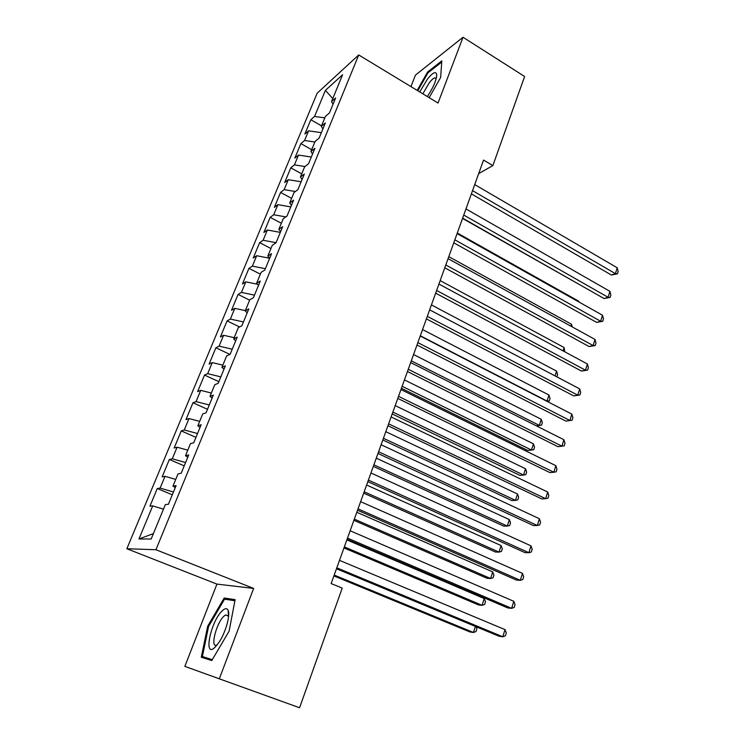 <?xml version="1.0" encoding="UTF-8"?>
<svg xmlns="http://www.w3.org/2000/svg" width="745" height="745" viewBox="0 0 745 745"><rect width="100%" height="100%" fill="white"/><g stroke="black" fill="none" stroke-linecap="round" stroke-linejoin="round"><path stroke-width="1.12" d="M219.281 678.872L253.645 588.429L216.935 584.099L184.844 666.384L299.574 707.75L342.225 588.103L331.143 583.577L483.552 160.063L492.855 165.604L524.62 76.502L463.027 37.25L415.449 75.115L410.961 86.625M216.935 584.099L126.855 548.748L317.174 93.19L358.727 54.953L155.929 549.736L126.855 548.748M332.782 98.536L325.397 90.396L314.567 116.453L310.823 119.731L304.873 134.016L308.588 130.831L304.575 140.488L300.878 143.608L294.843 158.108L298.512 155.081L294.433 164.887L290.792 167.839L284.674 182.534L288.287 179.694L284.152 189.64L280.567 192.415L274.356 207.333L277.904 204.661L273.713 214.756L270.184 217.354L263.879 232.487L267.371 230.009L263.115 240.253L259.642 242.656L253.244 258.021L256.68 255.731L252.359 266.133L248.951 268.349L242.451 283.938L245.831 281.843L241.436 292.403L238.093 294.415L231.499 310.255L234.805 308.356L230.354 319.074L227.076 320.89L220.38 336.964L223.621 335.278L219.095 346.155L215.882 347.757L209.094 364.082L212.26 362.61L207.669 373.664L204.521 375.052L197.621 391.619L200.722 390.371L196.056 401.602L192.992 402.756L185.98 419.593L188.997 418.569L184.266 429.977L181.268 430.899L174.153 448.006L177.096 447.214L172.281 458.808L169.366 459.488L162.14 476.856L164.999 476.325L160.11 488.096L157.279 488.534L149.931 506.181L152.706 505.892L163.472 509.133M325.397 90.396L342.598 74.742L331.534 101.581L333.043 104.253M153.386 533.597L138.961 538.98L151.17 538.989L165.353 504.589L168.407 504.281L176.09 485.619L172.98 486.103L178.018 473.876L181.165 473.28L188.718 454.934L185.514 455.689L190.478 443.657L193.709 442.8L201.141 424.752L197.853 425.767L202.733 413.941L206.048 412.814L213.349 395.064L209.988 396.34L214.784 384.699L218.183 383.33L225.372 365.86L221.926 367.378L226.648 355.924L230.121 354.313L237.199 337.131L233.679 338.891L238.326 327.614L241.874 325.77L248.83 308.858L245.235 310.842L249.817 299.751L253.43 297.674L260.284 281.042L256.625 283.249L261.123 272.325L264.81 270.035L271.553 253.654L267.828 256.075L272.26 245.328L276.013 242.823L282.644 226.694L278.853 229.33L283.221 218.751L287.03 216.031L293.567 200.163L289.712 202.994L294.005 192.573L297.888 189.658L304.323 174.032L300.403 177.059L304.64 166.796L308.579 163.686L314.912 148.302L310.935 151.514L315.107 141.41L319.102 138.114L325.341 122.962L321.309 126.361L325.416 116.397L329.467 112.933L335.613 97.995L331.534 101.581M138.961 538.98L152.706 505.892M160.11 488.096L173.455 492.007M164.999 476.325L175.736 479.417M172.281 458.808L185.589 462.533M177.096 447.214L187.796 450.166M172.98 486.103L175.271 487.603M184.266 429.977L197.527 433.525M188.997 418.569L199.66 421.372M185.514 455.689L187.749 457.29M196.056 401.602L209.27 404.973M200.722 390.371L211.347 393.034M197.853 425.767L200.014 427.472M207.669 373.664L220.837 376.868M212.26 362.61L222.848 365.143M209.988 396.34L212.092 398.137M219.095 346.155L232.226 349.2M223.621 335.278L234.181 337.671M221.926 367.378L223.966 369.278M230.354 319.074L243.438 321.952M234.805 308.356L245.328 310.628M233.679 338.891L235.653 340.875M241.436 292.403L254.483 295.132M245.831 281.843L257.472 284.227M245.235 310.842L247.163 312.919M252.359 266.133L265.36 268.703M256.68 255.731L269.56 258.226M256.625 283.249L258.487 285.4M263.115 240.253L276.069 242.674M267.371 230.009L280.306 232.375M267.828 256.075L269.634 258.319M273.713 214.756L285.819 216.897M277.904 204.661L290.792 206.896M278.853 229.33L280.604 231.648M284.152 189.64L295.42 191.512M288.287 179.694L301.129 181.78M289.712 202.994L291.416 205.387M294.433 164.887L304.966 166.535M298.512 155.081L311.308 157.046M300.403 177.059L302.06 179.526M304.575 140.488L314.865 142.006M308.588 130.831L321.346 132.657M310.935 151.514L312.537 154.057M314.567 116.453L324.82 117.859M321.309 126.361L322.864 128.969M358.727 54.953L438.032 103.043L463.027 37.25M253.645 588.429L155.929 549.736M478.672 173.613L492.855 165.604M429.167 97.669L440.64 77.499L441.822 60.848L427.565 72.041L417.181 90.396M235.122 599.669L224.18 598.011L207.687 626.182L201.29 657.202L211.757 660.564L229.106 631.173L235.122 599.669M310.823 119.731L321.514 125.858M300.878 143.608L311.689 149.689M290.792 167.839L301.725 173.864M280.567 192.415L291.612 198.384M270.184 217.354L281.349 223.267M259.642 242.656L270.938 248.523M248.951 268.349L260.368 274.151M238.093 294.415L249.649 300.161M227.076 320.89L239.583 326.962M215.882 347.757L229.907 354.415M204.521 375.052L218.862 381.682M192.992 402.756L207.492 409.312M181.268 430.899L195.944 437.362M169.366 459.488L184.22 465.858M157.279 488.534L172.309 494.801M428.347 72.526L427.565 72.041M228.706 614.923L228.408 615.435M228.836 599.818L224.18 598.011M208.563 626.508L207.687 626.182M471.38 193.886L611.366 275.007L615.407 273.638L472.544 190.645M617.223 267.781L618.145 271.515L617.419 273.853L615.407 273.638L617.223 267.781L474.723 184.592M617.419 273.853L611.366 275.007M462.543 218.443L580.849 285.354M462.645 218.173L604.046 298.54L608.078 297.283L463.762 215.063M609.922 291.342L610.863 295.048L610.127 297.423L608.078 297.283L609.922 291.342L465.97 208.926M610.127 297.423L604.046 298.54M453.779 242.805L596.633 322.389L600.647 321.244L454.85 239.834M602.509 315.228L603.478 318.907L602.733 321.309L600.647 321.244L602.509 315.228L457.085 233.604M602.733 321.309L596.633 322.389M578.632 301.818L578.809 301.25L457.3 233.017M578.809 301.25L579.023 302.042M570.884 326.17L571.499 324.233L448.797 256.653M571.499 324.233L572.253 326.925M427.332 96.552C433.32 87.575 436.458 80.283 436.738 74.696C435.983 70.952 432.873 72.423 427.434 79.11L419.733 91.942M436.216 78.635L434.726 77.871C433.311 78.299 431.504 79.911 429.306 82.704L422.843 93.833M417.815 90.778L427.975 72.824L441.738 62.049M215.016 647.293L219.002 642.358C225.661 632.514 230.596 614.793 228.091 610.211C226.974 608.013 225.027 608.209 222.252 610.816C210.761 621.097 202.929 659.018 215.016 647.293M228.622 616.273L225.595 614.923L223.984 616.143C216.125 623.071 209.68 649.435 217.13 644.835L217.326 644.723M212.278 659.679L202.389 656.531L208.572 626.471L224.562 599.157L234.908 600.759M212.055 660.061L202.389 656.531M444.784 267.8L589.109 346.565L593.113 345.54L445.799 264.969M595.004 339.441L595.991 343.091L595.236 345.531L593.113 345.54L595.004 339.441L448.071 258.645M595.236 345.531L589.109 346.565M435.657 293.158L581.482 371.075L585.477 370.181L436.626 290.466M587.395 363.988L588.401 367.611L587.637 370.088L585.477 370.181L587.395 363.988L438.935 284.059M587.637 370.088L581.482 371.075M563.024 350.867L564.086 347.524L440.174 280.614M564.086 347.524L564.84 351.845M555.062 375.908L556.58 371.122L431.429 304.919M556.58 371.122L557.614 374.586L556.888 376.877M426.391 318.888L573.752 395.921L577.729 395.157L427.313 316.355M579.675 388.881L580.709 392.475L579.936 394.98L577.729 395.157L579.675 388.881L429.651 309.846M579.936 394.98L573.752 395.921M420.32 335.772L547.054 401.071L548.972 395.046L422.555 329.56M546.662 401.145L549.27 400.885L546.932 401.285M548.972 395.046L550.034 398.482L549.27 400.885M416.995 345.01L565.911 421.13L569.869 420.487L417.852 342.626M571.843 414.127L572.905 417.694L572.113 420.227L569.869 420.487L571.843 414.127L420.236 336.023M572.113 420.227L565.911 421.13M411.296 360.85L539.324 425.395L541.261 419.286L413.568 354.546M536.381 425.87L541.568 425.134L536.4 425.879M541.261 419.286L542.341 422.694L541.568 425.134M407.459 371.513L557.958 446.683L561.907 446.18L408.26 369.287M563.909 439.727L564.989 443.256L564.198 445.836L561.907 446.18L563.909 439.727L410.672 362.582M401.425 388.294L527.851 450.511L531.474 450.045L533.448 443.852L404.442 379.894M402.142 386.283L531.474 450.045L533.765 449.701L534.547 447.233L533.448 443.852M397.774 398.417L549.894 472.6L553.824 472.237L398.519 396.359M555.854 465.69L556.962 469.192L556.152 471.808L553.824 472.237L555.854 465.69L400.968 389.551M392.187 413.941L519.917 475.375L523.53 475.04L525.523 468.754L395.195 405.606M392.857 412.087L523.53 475.04L525.858 474.612L526.65 472.106L525.523 468.754M387.949 425.73L541.717 498.899L545.629 498.675L388.629 423.849M547.687 492.035L548.823 495.5L548.003 498.154L545.629 498.675L547.687 492.035L391.116 416.939M382.828 439.969L511.88 500.575L515.466 500.37L517.496 494.01L385.808 431.69M383.433 438.265L515.466 500.37L517.84 499.867L518.65 497.325L517.496 494.01M377.966 453.463L533.42 525.57L537.313 525.495L378.581 451.759M539.408 518.753L540.563 522.189L539.734 524.88L537.313 525.495L539.408 518.753L381.105 444.737M373.329 466.37L503.722 526.128L507.298 526.063L509.347 519.61L376.281 458.156M373.878 464.833L507.298 526.063L509.71 525.467L510.53 522.888L509.347 519.61M367.834 481.633L525.001 552.632L528.875 552.706L368.384 480.097M530.999 545.871L532.181 549.261L531.343 551.989L528.875 552.706L530.999 545.871L370.945 472.973M363.681 493.153L495.462 552.036L499.01 552.11L501.096 545.564L366.615 485.004M364.184 491.784L499.01 552.11L501.469 551.43L502.298 548.814L501.096 545.564M357.544 510.232L516.453 580.085L520.317 580.318L358.028 508.882M522.468 573.38L523.688 576.732L522.822 579.498L520.317 580.318L522.468 573.38L360.627 501.646M353.903 520.336L487.081 578.316L490.61 578.52L492.724 571.89L356.808 512.262M354.341 519.135L490.61 578.52L493.115 577.747L493.954 575.103L492.724 571.89M347.086 539.278L507.783 607.948L511.629 608.339L347.505 538.123M513.808 601.299L515.056 604.614L514.19 607.426L511.629 608.339L513.808 601.299L350.15 530.775M343.976 547.929L478.579 604.959L482.089 605.312L484.231 598.58L346.863 539.911M344.348 546.895L482.089 605.312L484.641 604.446L485.489 601.755L484.231 598.58M336.47 568.78L498.992 636.221L502.81 636.779L336.815 567.83M505.026 629.627L506.302 632.905L505.417 635.755L502.81 636.779L505.026 629.627L339.497 560.361M333.9 575.922L469.955 631.974L473.447 632.486L475.375 626.424M334.207 575.075L473.447 632.486L476.036 631.518L476.902 628.799L476.046 626.703M436.542 77.163L436.738 74.696M436.179 78.765L434.726 77.871M228.426 615.743L228.091 610.211M228.547 616.05L225.595 614.923"/></g></svg>
